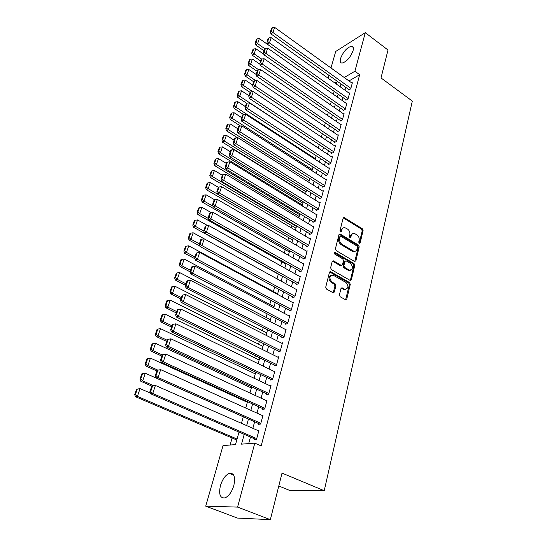 <?xml version="1.0" encoding="UTF-8"?>
<svg xmlns="http://www.w3.org/2000/svg" width="547" height="547" viewBox="0 0 547 547"><rect width="100%" height="100%" fill="white"/><g stroke="black" fill="none" stroke-linecap="round" stroke-linejoin="round"><path stroke-width="0.82" d="M359.249 243.34L360.145 242.936L363.092 230.56L362.381 228.79L344.07 217.515L343.119 218.198L339.981 230.663L340.713 232.017L341.41 231.531L341.813 229.911C342.34 228.215 343.379 227.484 344.938 227.702L347.523 229.063C349.424 230.492 350.189 232.4 349.827 234.8L349.43 236.413L349.93 237.672L350.839 237.275L351.236 235.654C351.748 233.959 352.781 233.22 354.333 233.446L356.849 234.786C358.729 236.195 359.488 238.089 359.133 240.475L358.75 242.089L359.249 243.34M220.441 485.592C222.492 479.151 225.426 475.076 229.248 473.367C234.054 472.752 235.593 476.799 233.843 485.504C231.825 491.972 228.899 496.088 225.077 497.866C220.126 498.461 218.581 494.372 220.441 485.592M340.549 58.481C343.29 51.63 346.955 47.541 351.543 46.201C353.259 46.338 353.765 47.835 353.061 50.707C350.333 57.592 346.668 61.708 342.087 63.069C340.316 62.939 339.803 61.408 340.549 58.481M339.427 294.908L340.172 296.754L345.601 299.79L346.777 299.045L350.278 284.365L349.547 282.539L330.6 271.668L329.451 272.399L325.718 287.196L326.47 289.062L333.123 292.782L334.326 292.036L335.892 285.691L335.147 283.845L331.961 282.033C328.959 278.238 329.328 275.927 333.048 275.107L345.964 282.45C348.918 286.238 348.548 288.529 344.856 289.308L342.128 287.838L340.966 288.577L339.427 294.908M330.99 67.972L335.708 51.473L365.287 32.663L388.008 50.03L381.013 77.934L412.315 101.092L324.227 490.721L282.026 473.087L270.355 519.65L237.576 507.103L205.734 506.16L223.053 445.566L235.511 444.608L239.012 432.082M365.287 32.663L354.9 71.233L344.254 77.524M244.222 434.339L241.514 444.15L254.793 443.138L261.172 445.88L359.666 74.713L354.9 71.233M254.793 443.138L237.576 507.103M354.572 261.493L355.865 260.892L359.208 246.854L358.497 245.07L339.988 233.911L338.983 234.601L335.42 248.741L336.152 250.567L354.572 261.493M350.463 280.023L353.888 265.685L354.791 265.398L351.372 279.749L350.265 280.481L351.372 279.749M333.301 260.81L332.193 261.528L330.627 267.75L331.366 269.596L350.265 280.481M333.547 260.912L341.383 265.459L342.47 264.734L343.475 260.659L342.743 258.84L334.88 254.205C334.114 253.247 334.19 252.659 335.113 252.42L354.066 263.599L354.791 265.398M348.795 89.517L348.658 90.023L350.736 88.84L352.371 82.775L351.906 83.041M346.039 99.711L345.902 100.231L347.988 99.069L349.642 92.915L349.164 93.181M343.249 110.05L343.113 110.569L345.205 109.434L346.88 103.198L346.388 103.465M340.425 120.525L340.282 121.051L342.381 119.937L344.077 113.619L343.571 113.892M337.554 131.15L337.41 131.683L339.516 130.589L341.239 124.183L340.719 124.456M334.648 141.919L334.504 142.459L336.61 141.393L338.361 134.897L337.82 135.171M331.701 152.839L331.55 153.386L333.663 152.346L335.441 145.755L334.887 146.035M328.713 163.909L328.562 164.469L330.682 163.457L332.48 156.77L331.906 157.051M325.677 175.143L325.527 175.71L327.653 174.725L329.472 167.943L328.884 168.223M322.6 186.534L322.45 187.108L324.583 186.151L326.429 179.279L325.821 179.553M319.482 198.089L319.325 198.67L321.465 197.747L323.339 190.773L322.709 191.047M316.316 209.816L316.159 210.404L318.299 209.508L320.207 202.431L319.551 202.711M313.11 221.706L312.946 222.308L315.093 221.446L317.021 214.26L316.344 214.54M309.848 233.774L309.684 234.383L311.838 233.555L313.8 226.267L313.089 226.547M306.539 246.027L306.375 246.642L308.535 245.849L310.525 238.451L309.787 238.731M303.188 258.457L303.017 259.087L305.178 258.321L307.195 250.813L306.436 251.094M299.777 271.08L299.606 271.715L301.773 270.991L303.824 263.367L303.024 263.64M296.324 283.886L296.146 284.536L298.32 283.845L300.399 276.105L299.565 276.379M292.809 296.891L292.631 297.547L294.812 296.898L296.925 289.042L296.05 289.315M289.247 310.101L289.062 310.764L291.25 310.156L293.39 302.176L292.481 302.443M285.623 323.509L285.438 324.186L287.626 323.619L289.807 315.516L288.843 315.776M281.944 337.13L281.76 337.82L283.955 337.294L286.163 329.062L285.151 329.321M278.211 350.969L278.026 351.666L280.221 351.188L282.464 342.825L281.397 343.072M274.416 365.027L274.225 365.731L276.426 365.3L278.71 356.801L277.575 357.041M270.56 379.303L270.368 380.021L272.57 379.639L274.895 371.003L273.691 371.235M266.642 393.819L266.444 394.551L268.652 394.209L271.011 385.437L269.733 385.649M262.663 408.561L262.464 409.306L264.673 409.019L267.073 400.103L265.698 400.301M258.615 423.556L258.41 424.308L260.625 424.075L263.066 415.009L261.589 415.187M359.666 74.713L348.979 80.929M345.731 87.335L344.959 90.187M342.955 97.537L342.148 100.484M340.138 107.882L339.304 110.932M337.28 118.364L336.426 121.516M334.388 128.996L333.499 132.251M331.448 139.772L330.532 143.129M328.473 150.705L327.53 154.172M325.451 161.789L324.48 165.365M322.388 173.03L321.383 176.722M319.284 184.435L318.245 188.243M316.132 196.004L315.065 199.928M312.939 207.737L311.831 211.792M309.691 219.648L308.556 223.826M306.402 231.73L305.226 236.037M303.059 243.996L301.848 248.434M299.667 256.44L298.423 261.015M296.228 269.076L294.942 273.794M292.734 281.903L291.407 286.765M289.185 294.929L287.825 299.934M285.582 308.152L284.18 313.308M281.924 321.581L280.481 326.894M278.211 335.222L276.72 340.699M274.437 349.082L272.898 354.723M270.601 363.153L269.021 368.965M266.704 377.457L265.076 383.447M262.745 391.994L261.069 398.161M258.724 406.77L256.994 413.115M254.635 421.785L252.851 428.322M250.478 437.046L248.687 443.603M254.505 438.79L254.293 439.562L256.516 439.378L258.991 430.161L257.398 430.318M298.505 202.629L298.259 203.511M295.257 214.13L294.847 215.593M291.968 225.788L291.387 227.867M288.631 237.624L287.872 240.324M285.247 249.623L284.303 252.967M281.808 261.801L280.679 265.808M278.32 274.163L277.001 278.84M274.683 287.052L273.425 291.517M270.936 300.344L269.794 304.385M267.121 313.855L266.109 317.451M263.251 327.571L262.369 330.709M259.319 341.513L258.567 344.179M255.319 355.673L254.704 357.854M251.258 370.066L250.786 371.748M247.135 384.698L246.806 385.854M242.936 399.563L242.765 400.185M232.092 437.997L230.109 445.026M278.792 485.989L290.245 490.666L324.227 490.721M270.355 519.65L237.439 518.064L205.734 506.16M328.077 78.173L328.897 75.301M336.241 83.985L336.822 81.913L334.914 83.041M241.459 423.31L243.299 416.739M245.733 408.028L247.511 401.655M249.924 393.006L251.654 386.811M254.054 378.223L255.736 372.206M258.116 363.68L259.75 357.841M262.116 349.369L263.695 343.701M266.047 335.29L267.586 329.786M269.917 321.431L271.408 316.091M273.732 307.79L275.175 302.607M277.479 294.361L278.888 289.329M199.402 243.873L190.958 239.271L193.166 232.776L281.172 281.137L282.539 276.256M284.809 268.119L286.129 263.387M288.392 255.299L289.671 250.704M291.92 242.67L293.165 238.212M295.394 230.232L296.597 225.911M298.812 217.98L299.988 213.788M302.19 205.904L303.325 201.843M305.506 194.007L306.607 190.069M308.781 182.288L309.848 178.466M312.009 170.732L313.048 167.033M315.195 159.348L316.193 155.758M318.327 148.121L319.298 144.647M321.417 137.051L322.361 133.687M324.467 126.138L325.376 122.884M327.468 115.383L328.35 112.224M330.436 104.771L331.291 101.715M333.355 94.303L334.183 91.349M340.993 83.944L340.2 86.802M338.169 94.159L337.355 97.113M335.311 104.518L334.463 107.568M332.412 115.014L331.537 118.166M329.472 125.66L328.569 128.914M326.491 136.456L325.561 139.813M323.468 147.396L322.504 150.869M320.398 158.5L319.414 162.083M317.294 169.755L316.269 173.454M314.135 181.18L313.082 184.995M310.935 192.763L309.848 196.701M307.694 204.523L306.573 208.578M304.399 216.448L303.243 220.632M301.055 228.557L299.859 232.872M297.664 240.844L296.433 245.288M294.218 253.309L292.953 257.897M290.724 265.972L289.418 270.697M287.168 278.826L285.828 283.695M283.565 291.872L282.184 296.891M279.907 305.123L278.478 310.299M276.187 318.586L274.717 323.913M272.413 332.261L270.902 337.745M268.577 346.148L267.018 351.803M264.68 360.254L263.073 366.08M260.721 374.592L259.066 380.596M256.7 389.17L254.991 395.344M252.611 403.98L250.854 410.339M248.454 419.029L246.642 425.587M352.521 233.733L350.34 235.983L351.236 235.654M350.839 237.275L349.943 237.596L350.34 235.983M343.099 228.01L340.925 230.246L341.813 229.911M341.41 231.531L340.521 231.866L340.925 230.246M360.145 242.936L359.242 243.251L362.189 230.882L361.485 229.118L343.256 217.877M354.777 261.589L358.306 247.162L357.594 245.377L339.14 234.246M357.506 247.306L357 246.054L341.013 236.379L340.09 236.783L339.66 238.506C339.277 240.94 340.049 242.875 341.984 244.304L353.854 251.264C355.482 251.552 356.555 250.806 357.095 249.022L357.506 247.306M340.22 236.502L339.202 237.104L340.09 236.783M354.818 251.333L352.063 251.196L341.089 244.618C339.161 243.189 338.381 241.261 338.764 238.834L339.202 237.104M332.651 261.213L340.234 265.644L341.369 265.452M353.888 265.685L353.164 263.886L334.402 252.81M348.931 269.903L349.547 270.177C353.068 269.329 353.383 267.073 350.49 263.415L345.977 260.789L344.911 261.507L343.913 265.582L344.644 267.401L348.931 269.903L348.022 270.191L350.353 270.273M345.116 261.076L344.008 261.801L344.911 261.507M348.022 270.191L343.742 267.688L343.01 265.869L344.008 261.801M345.738 289.438L343.947 289.568L341.198 288.091M331.222 275.278C328.323 276.932 328.268 279.278 331.058 282.307L331.961 282.033M333.171 292.795L334.983 285.958L334.244 284.112L331.058 282.307M345.615 299.79L349.362 284.631L348.63 282.806L329.67 271.941M264.898 48.758L257.623 43.657L259.346 38.598L334.169 91.397M255.962 42.351L257.172 38.81L256.427 39.357L255.217 42.892L255.962 42.351L257.623 43.657L255.764 45.011L264.037 50.803M259.346 38.598L257.172 38.81M255.217 42.892L255.764 45.011M350.873 88.334L272.912 32.492L270.956 33.921L349.13 89.756M352.234 83.274L274.621 27.35L272.912 32.492L271.203 31.158L272.406 27.562L271.627 28.136L270.423 31.733L271.203 31.158M270.956 33.921L270.423 31.733M272.406 27.562L274.621 27.35M261.712 59.124L254.136 53.879L255.887 48.751L263.852 54.297M252.468 52.553L253.692 48.963L252.953 49.504L251.723 53.093L252.468 52.553L254.136 53.879L252.276 55.213L260.625 60.984M255.887 48.751L253.692 48.963M251.723 53.093L252.276 55.213M258.656 69.749L250.608 64.238L252.379 59.042L260.126 64.375M248.926 62.905L250.17 59.261L249.425 59.794L248.181 63.431L248.926 62.905L250.608 64.238L248.741 65.551L257.172 71.301M252.379 59.042L250.17 59.261M248.181 63.431L248.741 65.551M255.709 80.614L247.025 74.748L248.823 69.476L256.345 74.59M245.329 73.401L246.594 69.708L245.849 70.228L244.584 73.913L245.329 73.401L247.025 74.748L245.159 76.04L253.664 81.77M248.823 69.476L246.594 69.708M244.584 73.913L245.159 76.04M252.735 91.643L243.394 85.414L245.213 80.06L252.584 85.004M241.692 84.047L242.971 80.3L242.225 80.812L240.94 84.553L241.692 84.047L243.394 85.414L241.521 86.679L250.116 92.388M245.213 80.06L242.971 80.3M240.94 84.553L241.521 86.679M348.124 98.549L269.452 42.892L267.497 44.293L346.388 99.957M349.506 93.428L271.189 37.675L269.452 42.892L267.729 41.538L268.946 37.887L268.167 38.454L266.95 42.105L267.729 41.538M267.497 44.293L266.95 42.105M268.946 37.887L271.189 37.675M345.342 108.908L265.938 53.435L263.982 54.816L343.612 110.296M346.736 103.711L267.702 48.143L265.938 53.435L264.208 52.074L265.445 48.368L264.666 48.929L263.422 52.628L264.208 52.074M263.982 54.816L263.422 52.628M265.445 48.368L267.702 48.143M342.518 119.41L262.375 64.136L260.413 65.496L340.795 120.784M343.933 114.145L264.167 58.768L262.375 64.136L260.632 62.755L261.89 59.001L261.104 59.548L259.852 63.302L260.632 62.755M260.413 65.496L259.852 63.302M261.89 59.001L264.167 58.768M339.66 130.056L258.765 74.994L256.796 76.327L337.937 131.41M341.096 124.716L260.577 69.551L258.765 74.994L257.008 73.599L258.287 69.784L257.5 70.324L256.222 74.132L257.008 73.599M256.796 76.327L256.222 74.132M258.287 69.784L260.577 69.551M318.368 147.97L239.709 96.224L241.555 90.802L248.994 95.725M237.993 94.843L239.292 91.048L238.547 91.547L237.248 95.342L237.993 94.843L239.709 96.224L237.836 97.469L246.786 103.342M241.555 90.802L239.292 91.048M237.248 95.342L237.836 97.469M336.754 140.852L255.093 86.016L253.131 87.322L335.044 142.186M338.21 135.437L256.94 80.484L255.093 86.016L253.329 84.6L254.622 80.73L253.835 81.257L252.543 85.127L253.329 84.6M253.131 87.322L252.543 85.127M254.622 80.73L256.94 80.484M315.366 158.712L235.969 107.198L237.842 101.687L245.357 106.597M234.246 105.797L235.566 101.947L234.813 102.439L233.494 106.282L234.246 105.797L235.969 107.198L234.095 108.409L243.552 114.528M237.842 101.687L235.566 101.947M233.494 106.282L234.095 108.409M333.814 151.799L251.374 97.195L249.405 98.474L332.111 153.112M335.29 146.302L253.24 91.581L251.374 97.195L249.596 95.766L250.909 91.841L250.123 92.354L248.81 96.279L249.596 95.766M249.405 98.474L248.81 96.279M250.909 91.841L253.24 91.581M312.323 169.611L232.174 118.33L234.075 112.744L241.665 117.626M230.437 116.914L231.778 113.003L231.032 113.482L229.692 117.386L230.437 116.914L232.174 118.33L230.301 119.513L240.53 126.042M234.075 112.744L231.778 113.003M229.692 117.386L230.301 119.513M330.832 162.897L247.593 108.545L245.624 109.797L329.144 164.189M332.33 157.331L249.494 102.85L247.593 108.545L245.808 107.096L247.141 103.109L246.355 103.622L245.022 107.602L245.808 107.096M245.624 109.797L245.022 107.602M247.141 103.109L249.494 102.85M309.24 180.654L228.325 129.618L230.253 123.95L237.918 128.819M226.581 128.189L227.935 124.224L227.19 124.695L225.829 128.654L226.581 128.189L228.325 129.618L226.451 130.781L237.487 137.728M230.253 123.95L227.935 124.224M225.829 128.654L226.451 130.781M327.803 174.158L243.764 120.066L241.788 121.29L326.128 175.43M329.321 168.51L245.685 114.282L243.764 120.066L241.959 118.603L243.312 114.555L242.526 115.048L241.172 119.089L241.959 118.603M241.788 121.29L241.172 119.089M243.312 114.555L245.685 114.282M306.115 191.853L224.42 141.085L226.376 135.328L234.116 140.176M222.663 139.635L224.038 135.608L223.292 136.066L221.918 140.087L222.663 139.635L224.42 141.085L222.54 142.213L305.595 193.706M226.376 135.328L224.038 135.608M221.918 140.087L222.54 142.213M324.733 185.577L239.866 131.759L237.89 132.955L323.072 186.828M326.272 179.847L241.822 125.892L239.866 131.759L238.054 130.282L239.429 126.172L238.642 126.658L237.268 130.76L238.054 130.282M237.89 132.955L237.268 130.76M239.429 126.172L241.822 125.892M302.942 203.21L220.455 152.716L222.444 146.876L230.26 151.697M218.691 151.252L220.085 147.164L219.34 147.615L217.938 151.69L218.691 151.252L220.455 152.716L218.581 153.816L302.429 205.029M222.444 146.876L220.085 147.164M217.938 151.69L218.581 153.816M321.622 197.166L235.914 143.635L233.938 144.798L319.968 198.39M323.181 191.347L237.897 137.673L235.914 143.635L234.089 142.138L235.483 137.967L234.697 138.439L233.302 142.603L234.089 142.138M233.938 144.798L233.302 142.603M235.483 137.967L237.897 137.673M299.722 214.732L216.427 164.524L218.451 158.596L226.342 163.389M214.65 163.04L216.072 158.89L215.32 159.327L213.904 163.471L214.65 163.04L216.427 164.524L214.554 165.591L299.223 216.509M218.451 158.596L216.072 158.89M213.904 163.471L214.554 165.591M318.463 208.92L231.901 155.697L229.918 156.825L316.829 210.123M320.043 203.019L233.918 149.639L231.901 155.697L230.068 154.172L231.484 149.94L230.69 150.398L229.275 154.63L230.068 154.172M229.918 156.825L229.275 154.63M231.484 149.94L233.918 149.639M296.46 226.417L212.345 176.51L214.397 170.493L222.369 175.259M210.554 175.006L211.997 170.801L211.245 171.218L209.809 175.423L210.554 175.006L212.345 176.51L210.465 177.549L295.968 228.161M214.397 170.493L211.997 170.801M209.809 175.423L210.465 177.549M315.257 220.844L227.825 167.943L225.843 169.037L313.636 222.027M316.863 214.862L229.87 161.796L227.825 167.943L225.979 166.404L227.415 162.103L226.622 162.548L225.186 166.842L225.979 166.404M225.843 169.037L225.186 166.842M227.415 162.103L229.87 161.796M312.002 232.947L223.682 180.38L221.699 181.44L310.409 234.109M313.636 226.875L225.761 174.137L223.682 180.38L221.822 178.821L223.285 174.452L222.492 174.883L221.036 179.245L221.822 178.821M221.699 181.44L221.036 179.245M223.285 174.452L225.761 174.137M308.699 245.227L219.477 193.009L217.494 194.041L307.127 246.369M310.354 239.066L221.59 186.671L219.477 193.009L217.61 191.436L219.094 186.999L218.301 187.416L216.817 191.847L217.61 191.436M349.683 270.526L349.061 270.327M217.494 194.041L216.817 191.847M219.094 186.999L221.59 186.671M293.144 238.266L208.195 188.681L210.28 182.568L218.41 187.354M206.397 187.156L207.86 182.883L207.108 183.293L205.645 187.566L206.397 187.156L208.195 188.681L206.322 189.686L292.672 239.976M210.28 182.568L207.86 182.883M205.645 187.566L206.322 189.686M213.029 206.226L203.983 201.036L206.103 194.835L214.697 199.812M202.178 199.498L203.662 195.156L202.91 195.552L201.426 199.887L202.178 199.498L203.983 201.036L202.11 202.007L289.322 251.962M206.103 194.835L203.662 195.156M201.426 199.887L202.11 202.007M208.455 218.52L199.71 213.583L201.857 207.286L211.19 212.598M197.884 212.024L199.395 207.621L198.643 208.004L197.139 212.4L197.884 212.024L199.71 213.583L197.829 214.52L285.924 264.119M201.857 207.286L199.395 207.621M197.139 212.4L197.829 214.52M305.349 257.699L215.203 205.85L213.221 206.841L303.797 258.806M307.031 251.442L217.35 199.402L215.203 205.85L213.323 204.25L214.827 199.744L214.034 200.147L212.53 204.653L213.323 204.25M213.221 206.841L212.53 204.653M214.827 199.744L217.35 199.402M203.792 230.998L195.368 226.328L197.549 219.928L207.723 225.624M193.535 224.749L195.067 220.277L194.315 220.639L192.783 225.111L193.535 224.749L195.368 226.328L193.488 227.231L282.478 276.461M197.549 219.928L195.067 220.277M192.783 225.111L193.488 227.231M301.951 270.348L210.862 218.889L208.879 219.839L300.426 271.442M303.653 264.003L213.043 212.345L210.862 218.889L208.968 217.275L210.499 212.694L209.706 213.077L208.175 217.658L208.968 217.275M208.879 219.839L208.175 217.658M210.499 212.694L213.043 212.345M189.112 237.672L190.664 233.131L189.918 233.48L188.359 238.02L189.112 237.672L190.958 239.271L189.077 240.133L199.812 245.965M193.166 232.776L190.664 233.131M188.359 238.02L189.077 240.133M298.491 283.196L206.451 232.14L204.469 233.056L297 284.262M300.228 276.748L208.667 225.487L206.451 232.14L204.544 230.506L206.103 225.849L205.31 226.226L203.751 230.875L204.544 230.506M204.469 233.056L203.751 230.875M206.103 225.849L208.667 225.487M195.005 256.987L186.472 252.42L188.722 245.822L277.637 293.794M184.612 250.806L186.199 246.184L185.447 246.526L183.867 251.135L184.612 250.806L186.472 252.42L184.599 253.247L194.964 258.772M188.722 245.822L186.199 246.184M183.867 251.135L184.599 253.247M294.99 296.242L201.966 245.61L199.983 246.485L293.527 297.281M296.748 289.698L204.216 238.848L201.966 245.61L200.045 243.955L201.631 239.224L200.838 239.579L199.252 244.304L200.045 243.955M199.983 246.485L199.252 244.304M201.631 239.224L204.216 238.848M190.547 270.307L181.919 265.78L184.202 259.073L274.047 306.641M180.052 264.146L181.659 259.449L180.907 259.77L179.3 264.461L180.052 264.146L181.919 265.78L180.045 266.567L190.048 271.804M184.202 259.073L181.659 259.449M179.3 264.461L180.045 266.567M291.428 309.493L197.412 259.305L195.423 260.133L290.006 310.505M293.213 302.84L199.696 252.427L197.412 259.305L195.477 257.623L197.084 252.81L196.291 253.152L194.684 257.958L195.477 257.623M195.423 260.133L194.684 257.958M197.084 252.81L199.696 252.427M186.014 283.845L177.29 279.36L179.614 272.543L270.409 319.68M175.409 277.698L177.043 272.932L176.291 273.233L174.664 277.999L175.409 277.698L177.29 279.36L175.416 280.098L185.536 285.288M179.614 272.543L177.043 272.932M174.664 277.999L175.416 280.098M287.811 322.942L192.776 273.22L190.794 274.006L286.43 323.933M289.623 316.187L195.101 266.232L192.776 273.22L190.828 271.517L192.462 266.628L191.669 266.95L190.035 271.832L190.828 271.517M190.794 274.006L190.035 271.832M192.462 266.628L195.101 266.232M181.413 297.595L172.592 293.158L174.951 286.231L266.71 332.925M170.698 291.476L172.353 286.628L171.608 286.915L169.946 291.756L170.698 291.476L172.592 293.158L170.719 293.855L180.948 298.997M174.951 286.231L172.353 286.628M169.946 291.756L170.719 293.855M284.139 336.603L188.065 287.373L186.083 288.112L282.806 337.567M285.985 329.745L190.431 280.269L188.065 287.373L186.103 285.643L187.765 280.673L186.978 280.98L185.317 285.944L186.103 285.643M186.083 288.112L185.317 285.944M187.765 280.673L190.431 280.269M176.729 311.578L167.813 307.175L170.213 300.139L262.957 346.367M165.905 305.472L167.587 300.549L166.842 300.816L165.16 305.739L165.905 305.472L167.813 307.175L165.939 307.831L176.284 312.925M170.213 300.139L167.587 300.549M165.16 305.739L165.939 307.831M280.406 350.483L183.272 301.766L181.289 302.457L279.127 351.427M282.279 343.516L185.679 294.539L183.272 301.766L181.303 300.009L182.992 294.956L182.199 295.243L180.51 300.296L181.303 300.009M181.289 302.457L180.51 300.296M182.992 294.956L185.679 294.539M171.977 325.786L162.951 321.431L165.392 314.279L259.141 360.022M161.037 319.708L162.746 314.696L162.001 314.949L160.285 319.954L161.037 319.708L162.951 321.431L161.085 322.039L171.546 327.079M165.392 314.279L162.746 314.696M160.285 319.954L161.085 322.039M167.143 340.234L158.015 335.926L160.497 328.651L255.264 373.881M156.08 334.176L157.823 329.082L157.078 329.315L155.334 334.402L156.08 334.176L158.015 335.926L156.148 336.487L166.726 341.465M160.497 328.651L157.823 329.082M155.334 334.402L156.148 336.487M162.22 354.914L152.996 350.661L155.512 343.263L251.333 387.967M151.047 348.883L152.818 343.707L152.073 343.926L150.302 349.095L151.047 348.883L152.996 350.661L151.129 351.174L161.83 356.097M155.512 343.263L152.818 343.707M150.302 349.095L151.129 351.174M276.618 364.589L178.404 316.398L176.421 317.041L275.394 365.499M278.519 357.506L180.852 309.048L178.404 316.398L176.414 314.621L178.137 309.479L177.344 309.752L175.628 314.887L176.414 314.621M176.421 317.041L175.628 314.887M178.137 309.479L180.852 309.048M272.768 378.914L173.447 331.284L171.471 331.879L271.613 379.809M274.697 371.721L175.936 323.81L173.447 331.284L171.443 329.485L173.194 324.255L172.408 324.501L170.657 329.725L171.443 329.485M171.471 331.879L170.657 329.725M173.194 324.255L175.936 323.81M268.85 393.478L168.408 346.429L166.432 346.969L267.777 394.346M270.82 386.168L170.938 338.825L168.408 346.429L166.391 344.603L168.168 339.284L167.382 339.509L165.604 344.822L166.391 344.603M166.432 346.969L165.604 344.822M168.168 339.284L170.938 338.825M262.861 415.761L160.681 369.642L157.071 370.312L155.225 375.816L156.011 375.639L157.857 370.128L147.888 365.642L150.452 358.121L247.34 402.271M145.926 363.844L147.731 358.579L146.986 358.777L145.187 364.035L145.926 363.844L147.888 365.642L146.028 366.107L156.852 370.969M150.452 358.121L147.731 358.579M145.187 364.035L146.028 366.107M264.878 408.274L163.28 361.834L161.303 362.326L263.886 409.122M266.874 400.842L165.85 354.1L163.28 361.834L161.249 359.988L163.061 354.572L162.268 354.777L160.462 360.186L161.249 359.988M161.303 362.326L160.462 360.186M163.061 354.572L165.85 354.1M153.769 385.751L142.692 380.883L145.297 373.232L243.278 416.807M140.716 379.064L142.548 373.71L141.81 373.881L139.977 379.228L140.716 379.064L142.692 380.883L140.839 381.293L151.827 386.114M145.297 373.232L142.548 373.71M139.977 379.228L140.839 381.293M260.83 423.316L158.056 377.519L156.086 377.95L259.948 424.144M160.681 369.642L158.056 377.519L156.011 375.639M156.086 377.95L155.225 375.816M237.063 439.05L137.406 396.39L140.059 388.602L150.48 393.122M135.424 394.544L137.283 389.095L136.545 389.245L134.685 394.688L135.424 394.544L137.406 396.39L135.553 396.739L236.796 440.007M140.059 388.602L137.283 389.095M134.685 394.688L135.553 396.739M256.721 438.605L152.743 393.478L150.774 393.847L255.962 439.426M258.786 430.927L155.416 385.457L152.743 393.478L150.685 391.57L152.565 385.963L151.779 386.12L149.899 391.72L150.685 391.57M150.774 393.847L149.899 391.72M152.565 385.963L155.416 385.457M343.537 218.007L344.425 217.658M361.485 229.118L362.381 228.79M362.189 230.882L363.092 230.56M339.413 234.369L340.309 234.041M357.594 245.377L358.497 245.07M358.306 247.162L359.208 246.854M354.962 261.179L355.865 260.892M338.764 238.834L339.66 238.506M341.089 244.618L341.984 244.304M352.063 251.196L352.965 250.888M340.234 265.644L341.137 265.35M334.408 252.81L335.304 252.502M353.164 263.886L354.066 263.599M343.01 265.869L343.913 265.582M343.742 267.688L344.644 267.401M341.403 288.18L342.313 287.92M343.454 289.349L344.364 289.089M334.244 284.112L335.147 283.845M334.983 285.958L335.892 285.691M333.417 292.296L334.326 292.036M329.923 272.05L330.819 271.763M348.63 282.806L349.547 282.539M349.362 284.631L350.278 284.365M345.861 299.291L346.777 299.045M229.248 473.367L233.706 475.165M351.543 46.201L353.232 47.466M343.297 217.815L344.07 217.515M339.167 234.212L339.988 233.911M352.952 251.572L353.854 251.264M340.48 265.746L341.383 265.459M334.497 252.639L335.113 252.42M348.644 270.457L349.547 270.177M341.219 288.098L342.128 287.838M343.947 289.568L344.856 289.308M329.697 271.955L330.6 271.668"/></g></svg>
